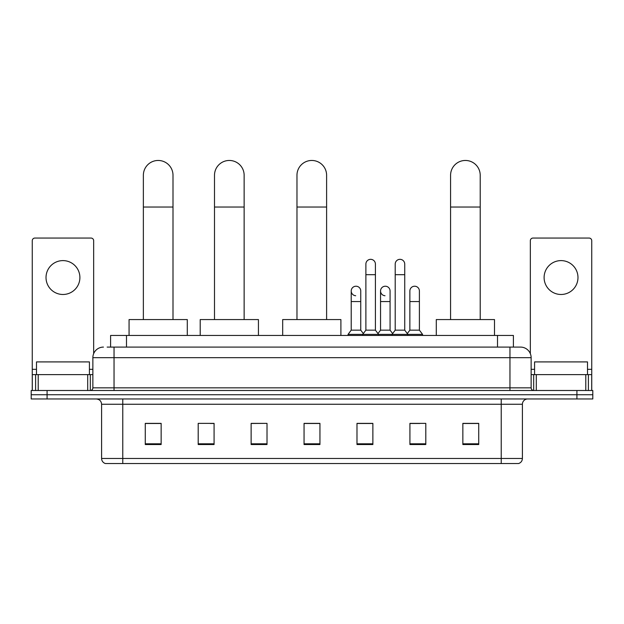 <?xml version="1.0" encoding="UTF-8"?>
<svg xmlns="http://www.w3.org/2000/svg" width="624" height="624" viewBox="0 0 624 624"><rect width="100%" height="100%" fill="white"/><g stroke="black" fill="none" stroke-linecap="round" stroke-linejoin="round"><path stroke-width="0.94" d="M110.604 347.092L110.604 335.447L513.396 335.447L513.396 347.092M107.398 347.092L520.549 347.092A10.585 10.585 0 0 1 531.133 357.677L531.133 387.847C531.274 389.446 532.163 390.328 533.785 390.499M107.156 347.092L114.036 347.092L114.036 357.677L92.867 357.677L92.867 387.847A2.644 2.644 0 0 1 90.215 390.499M103.451 347.092A10.585 10.585 0 0 0 92.867 357.677M47.081 390.499L31.2 390.499L31.2 394.735L47.081 394.735L31.2 394.735L31.2 398.962L47.081 398.962L47.081 394.735L576.919 394.735L47.081 394.735L47.081 390.499L576.919 390.499L576.919 394.735L592.8 394.735L576.919 394.735L576.919 398.962L47.081 398.962M576.919 398.962L592.8 398.962L592.8 390.499L576.919 390.499M531.133 357.677L509.964 357.677L509.964 347.092L520.549 347.092M522.405 458.461C522.257 460.996 520.985 462.688 518.591 463.538L501.228 463.538L501.228 458.461L522.405 458.461L522.405 404.258A5.296 5.296 0 0 1 527.693 398.962M501.228 463.538L105.409 463.538A5.296 5.296 0 0 1 101.595 458.461L101.595 404.258C101.283 401.045 99.52 399.282 96.307 398.962M478.733 444.538L478.733 423.368L462.852 423.368L462.852 444.538L478.733 444.538M425.802 444.538L425.802 423.368L409.921 423.368L409.921 444.538L425.802 444.538M372.871 444.538L372.871 423.368L356.99 423.368L356.99 444.538L372.871 444.538M161.148 444.538L161.148 423.368L145.267 423.368L145.267 444.538L161.148 444.538M214.079 444.538L214.079 423.368L198.198 423.368L198.198 444.538L214.079 444.538M267.01 444.538L267.01 423.368L251.129 423.368L251.129 444.538L267.01 444.538M319.94 444.538L319.94 423.368L304.06 423.368L304.06 444.538L319.94 444.538M409.921 423.478L419.929 423.478M267.01 423.368L251.129 423.478L267.01 423.368M210.265 423.478L214.079 423.478M365.352 423.478L361.28 423.478M319.94 423.478L304.06 423.478M161.148 423.478L145.267 423.478M372.871 423.478L356.99 423.478M478.733 423.478L462.852 423.478M89.427 374.618L89.427 361.912L36.496 361.912L36.496 374.618M62.962 260.606A16.942 16.942 0 0 0 46.02 277.54A16.942 16.942 0 0 0 62.962 294.481A16.942 16.942 0 0 0 79.895 277.54A16.942 16.942 0 0 0 62.962 260.606M87.703 390.499L87.703 374.618L38.212 374.618L38.212 390.499M93.662 353.66L93.662 240.7A2.644 2.644 0 0 0 91.01 238.056L34.905 238.056A2.644 2.644 0 0 0 32.261 240.7L32.261 374.618L38.212 374.618M87.703 374.618L92.867 374.618M32.261 390.499L32.261 374.618M143.364 319.566L143.364 175.282A14.82 14.82 0 0 1 158.184 160.462A14.82 14.82 0 0 1 173.004 175.282A14.82 14.82 0 0 0 158.184 160.462M173.004 319.566L173.004 175.282M187.294 335.447L187.294 319.566L129.067 319.566L129.067 335.447M214.5 319.566L214.5 175.282A14.82 14.82 0 0 1 229.32 160.462A14.82 14.82 0 0 1 244.14 175.282A14.82 14.82 0 0 0 229.32 160.462M244.14 319.566L244.14 175.282M258.437 335.447L258.437 319.566L200.21 319.566L200.21 335.447M296.969 319.566L296.969 175.282A14.82 14.82 0 0 1 311.789 160.462A14.82 14.82 0 0 1 326.609 175.282A14.82 14.82 0 0 0 311.789 160.462M326.609 319.566L326.609 175.282M340.899 335.447L340.899 319.566L282.68 319.566L282.68 335.447M450.575 319.566L450.575 175.282A14.82 14.82 0 0 1 465.395 160.462A14.82 14.82 0 0 1 480.215 175.282A14.82 14.82 0 0 0 465.395 160.462M480.215 319.566L480.215 175.282M494.504 335.447L494.504 319.566L436.285 319.566L436.285 335.447M365.882 274.685L375.414 274.685L375.414 330.158L365.882 330.158L365.882 264.1A4.766 4.766 0 0 1 370.945 259.342A4.766 4.766 0 0 1 375.414 264.1A4.766 4.766 0 0 0 370.945 259.342M365.882 330.158L362.708 334.386L362.708 335.447M375.414 330.158L378.589 334.386L348.044 334.386L348.044 335.447M395.21 330.158L395.21 274.685L404.734 274.685L404.734 330.158L395.21 330.158L392.036 334.386L378.589 334.386L378.589 335.447M395.21 274.685L395.21 264.1A4.766 4.766 0 0 1 400.273 259.342A4.766 4.766 0 0 1 404.734 264.1A4.766 4.766 0 0 0 400.273 259.342M404.734 330.158L407.909 334.386L392.036 334.386L392.036 335.447M419.398 330.158L419.398 301.571L409.867 301.571L409.867 330.158L419.398 330.158L422.573 334.386L407.909 334.386L407.909 335.447M355.688 295.737A4.766 4.766 0 0 1 351.218 290.987A4.766 4.766 0 0 1 356.288 286.229A4.766 4.766 0 0 1 360.75 290.987L360.75 301.571L351.218 301.571L351.218 290.987M360.75 301.571L360.75 330.158L351.218 330.158L351.218 301.571M351.218 330.158L348.044 334.386M360.75 330.158L363.316 333.575M385.008 295.737A4.766 4.766 0 0 1 380.546 290.987A4.766 4.766 0 0 1 385.609 286.229A4.766 4.766 0 0 1 390.07 290.987L390.07 301.571L380.546 301.571L380.546 290.987M390.07 301.571L390.07 330.158L380.546 330.158L380.546 301.571M380.546 330.158L377.98 333.575M390.07 330.158L392.644 333.575M409.867 301.571L409.867 290.987A4.766 4.766 0 0 1 414.937 286.229A4.766 4.766 0 0 1 419.398 290.987L419.398 301.571M409.867 330.158L407.3 333.575M422.573 334.386L422.573 335.447M561.038 260.606A16.942 16.942 0 0 0 544.105 277.54A16.942 16.942 0 0 0 561.038 294.481A16.942 16.942 0 0 0 577.98 277.54A16.942 16.942 0 0 0 561.038 260.606M585.788 390.499L585.788 374.618L536.297 374.618L536.297 390.499M591.739 390.499L591.739 374.618L591.739 390.499M585.788 374.618L591.739 374.618L591.739 240.7A2.644 2.644 0 0 0 589.095 238.056L532.99 238.056A2.644 2.644 0 0 0 530.338 240.7L530.338 353.66M531.133 374.618L536.297 374.618M587.504 374.618L587.504 361.912L534.573 361.912L534.573 374.618M126.485 347.092L126.485 335.447M497.515 347.092L497.515 335.447M114.036 390.499L114.036 387.847L531.133 387.847M92.867 387.847L114.036 387.847L114.036 357.677L509.964 357.677L509.964 390.499M501.228 398.962L501.228 404.258L101.595 404.258M522.405 404.258L501.228 404.258L501.228 458.461L122.772 458.461L122.772 463.538M101.595 458.461L122.772 458.461L122.772 398.962M319.94 443.804L304.06 443.804M267.01 443.804L251.129 443.804M214.079 443.804L198.198 443.804M161.148 443.804L145.267 443.804M372.871 443.804L356.99 443.804M425.802 443.804L409.921 443.804M478.733 443.804L462.852 443.804M92.867 369.322L89.427 369.322M36.496 369.322L32.261 369.322M90.308 374.618L90.308 390.499M32.3 374.618L32.3 390.499M35.607 390.499L35.607 374.618M143.364 207.035L173.004 207.035M214.5 207.035L244.14 207.035M296.969 207.035L326.609 207.035M450.575 207.035L480.215 207.035M591.739 369.322L587.504 369.322M534.573 369.322L531.133 369.322M591.7 390.499L591.7 374.618M588.393 374.618L588.393 390.499M533.692 390.499L533.692 374.618M375.414 274.685L375.414 264.1M404.734 274.685L404.734 264.1"/></g></svg>
